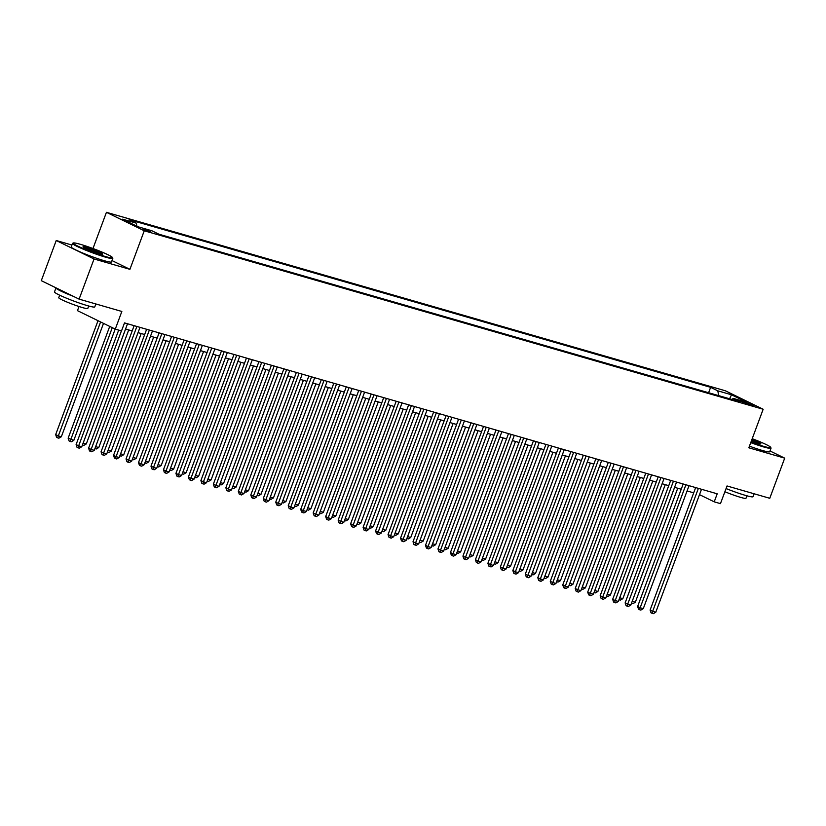 <?xml version="1.0" encoding="UTF-8"?>
<svg xmlns="http://www.w3.org/2000/svg" width="826" height="826" viewBox="0 0 826 826"><rect width="100%" height="100%" fill="white"/><g stroke="black" fill="none" stroke-linecap="round" stroke-linejoin="round"><path stroke-width="1.24" d="M151.685 232.416L143.249 228.905L151.685 232.416M79.007 306.518L77.468 310.648L115.279 329.13L121.515 330.927L124.509 322.894L717.205 493.803L714.222 501.836L720.458 503.633L727.035 485.967L769.77 498.295L784.7 458.141L770.008 450.965M71.914 245.033L56.23 240.511L41.3 280.664L79.11 299.136L94.04 258.982L129.919 269.328L144.251 230.784L106.44 212.313L92.977 248.523M144.251 230.784L763.162 409.252L725.352 390.781L106.44 212.313M56.23 240.511L94.04 258.982M745.558 402.376L740.984 401.271L753.725 405.783L745.558 402.376L745.207 403.336M718.744 395.644L717.773 390.822L710.618 387.332L129.145 219.654L136.3 223.154L122.568 219.189L138.107 226.789L151.829 230.743L158.984 234.233L740.457 401.911L733.302 398.411L731.826 399.423M717.773 390.822L731.495 394.787L747.034 402.376L733.302 398.411M115.279 329.13L121.845 311.464L79.11 299.136M763.162 409.252L748.831 447.795L784.7 458.141M699.508 494.65L714.222 501.836M125.562 329.027L132.191 330.937M95.64 446.629L138.056 332.63L144.674 334.53M108.113 450.232L150.538 336.223L157.146 338.133M162.99 339.816L169.629 341.727M133.089 457.439L136.218 458.337L133.729 459.772L132.49 459.421L133.089 457.439L175.494 343.42L182.102 345.33M145.552 461.022L187.977 347.023L194.585 348.923M200.429 350.616L207.058 352.526M212.901 354.209L219.54 356.12M182.98 471.811L225.405 357.813L232.013 359.723M237.857 361.406L244.496 363.316M250.34 364.999L256.969 366.92M220.418 482.611L262.844 368.613L269.452 370.513M232.901 486.204L275.316 372.206L281.924 374.116M287.778 375.799L294.407 377.709M257.857 493.401L300.272 379.402L306.88 381.313M270.329 497.004L312.755 383.006L319.363 384.906M325.207 386.589L331.835 388.509M337.689 390.192L344.318 392.102M307.788 507.804L310.906 508.702L308.428 510.148L307.179 509.787L307.788 507.804L350.183 393.795L356.791 395.706M320.24 511.397L362.666 397.389L369.274 399.299M375.118 400.982L381.746 402.902M345.196 518.594L387.621 404.585L394.229 406.495M357.679 522.187L400.094 408.189L406.712 410.088M412.556 411.782L419.185 413.692M382.634 529.383L425.049 415.385L431.668 417.285M395.107 532.987L437.532 418.978L444.14 420.888M449.984 422.571L456.623 424.481M462.467 426.175L469.096 428.085M432.566 543.787L435.684 544.685L433.206 546.131L431.957 545.769L432.566 543.787L474.971 429.778L481.579 431.678M445.018 547.38L487.443 433.371L494.051 435.281M499.895 436.964L506.534 438.874M469.973 554.576L512.399 440.568L519.007 442.478M482.456 558.169L524.882 444.171L531.49 446.071M537.334 447.764L543.962 449.674M549.806 451.357L556.445 453.267M519.915 568.98L523.034 569.878L520.556 571.324L519.306 570.962L519.915 568.98L562.31 454.961L568.918 456.871M574.772 458.554L581.401 460.464M587.245 462.157L593.873 464.067M557.343 579.769L560.462 580.668L557.984 582.113L556.734 581.752L557.343 579.769L599.748 465.761L606.356 467.661M569.806 583.352L612.221 469.354L618.829 471.264M624.683 472.947L631.312 474.857M594.782 590.559L597.9 591.468L595.422 592.903L594.173 592.552L594.782 590.559L637.176 476.55L643.784 478.46M607.234 594.152L649.659 480.154L656.267 482.054M662.111 483.737L668.74 485.657M674.594 487.34L681.223 489.25M687.067 490.933L693.706 492.854M708.615 392.722L710.618 387.332M136.3 223.154L136.909 226.2M729.606 398.782L731.495 394.787M129.919 269.328L112.006 260.582M695.657 487.588L650.093 610.094L652.654 611.343L698.383 488.383M655.772 612.242L653.294 613.687L652.044 613.326L652.654 611.343L655.772 612.242L701.501 489.281M652.044 613.326L651.022 612.83L650.093 610.094M674.615 487.35L632.21 601.359L635.328 602.257L677.733 488.249M632.189 601.349L631.477 603.279M635.328 602.257L632.85 603.703L631.601 603.341M750.948 442.096A20.98 1.807 20.4 0 0 763.534 446.308A20.98 1.807 20.4 0 0 770.71 447.351A20.98 1.807 20.4 0 0 752.207 438.709M770.71 447.351L771.019 448.012A21.497 1.859 -159.6 0 1 771.04 448.188A21.497 1.859 -159.6 0 1 763.658 446.938A21.497 1.859 -159.6 0 1 750.751 442.622M751.887 439.556A10.49 0.909 -159.6 0 1 760.839 443.934A10.49 0.909 -159.6 0 1 757.297 443.263A10.49 0.909 -159.6 0 1 751.257 441.249M754.086 493.772L753.002 496.694A21.497 1.859 -159.6 0 1 745.62 495.435A21.497 1.859 -159.6 0 1 726.064 488.558M746.91 495.796L745.981 498.285A15.477 1.332 -159.6 0 1 740.674 497.386A15.477 1.332 -159.6 0 1 724.887 491.728M771.04 448.188L769.718 451.719A21.497 1.859 -159.6 0 1 762.346 450.469A21.497 1.859 -159.6 0 1 749.44 446.154M760.096 443.923A9.974 0.857 20.4 0 0 751.701 440.082M105.315 256.504A20.98 1.807 20.4 0 0 112.501 257.547A20.98 1.807 20.4 0 0 100.782 251.569A20.98 1.807 20.4 0 0 80.38 244.32A20.98 1.807 20.4 0 0 73.318 242.978A20.98 1.807 20.4 0 0 83.385 248.616A20.98 1.807 20.4 0 0 105.315 256.504M112.501 257.547L112.801 258.208A21.497 1.859 -159.6 0 1 112.821 258.383A21.497 1.859 -159.6 0 1 105.449 257.134A21.497 1.859 -159.6 0 1 83.756 249.38A21.497 1.859 -159.6 0 1 72.523 243.402A21.497 1.859 -159.6 0 1 72.657 243.278L73.318 242.978M99.089 253.458A10.49 0.909 -159.6 0 1 88.888 249.834A10.49 0.909 -159.6 0 1 83.034 246.84A10.49 0.909 -159.6 0 1 86.616 247.366A10.49 0.909 -159.6 0 1 97.582 251.31A10.49 0.909 -159.6 0 1 102.62 254.129A10.49 0.909 -159.6 0 1 99.089 253.458M101.877 254.129A9.974 0.857 20.4 0 0 86.751 247.996A9.974 0.857 20.4 0 0 83.591 247.325M95.868 303.968L94.783 306.89A21.497 1.859 -159.6 0 1 87.411 305.641A21.497 1.859 -159.6 0 1 65.719 297.876A21.497 1.859 -159.6 0 1 54.485 291.898L55.982 287.892A21.497 1.859 -159.6 0 1 56.003 287.851M88.692 306.002L87.773 308.49A15.477 1.332 -159.6 0 1 82.455 307.582A15.477 1.332 -159.6 0 1 66.844 301.996A15.477 1.332 -159.6 0 1 58.749 297.69L59.678 295.212M112.821 258.383L111.51 261.925A21.497 1.859 -159.6 0 1 104.138 260.665A21.497 1.859 -159.6 0 1 82.435 252.911A21.497 1.859 -159.6 0 1 71.212 246.933L72.523 243.402M73.287 296.297A21.497 1.859 -159.6 0 1 55.982 287.892M683.174 483.995L637.62 606.501L640.171 607.75L685.9 484.779M643.289 608.648L640.811 610.094L639.572 609.733L640.171 607.75L643.289 608.648L689.029 485.678M639.572 609.733L638.55 609.227L637.62 606.501M670.702 480.391L625.137 602.897L627.698 604.147L673.427 481.186M630.816 605.045L628.338 606.49L627.089 606.129L627.698 604.147L630.816 605.045L676.546 482.085M627.089 606.129L626.067 605.634L625.137 602.897M658.219 476.798L612.665 599.304L615.215 600.554L660.945 477.583M618.333 601.452L615.855 602.897L614.606 602.536L615.215 600.554L618.333 601.452L664.073 478.481M614.606 602.536L613.594 602.03L612.665 599.304M645.746 473.195L600.182 595.701L602.743 596.95L648.472 473.99M605.861 597.848L603.383 599.294L602.133 598.933L602.743 596.95L605.861 597.848L651.59 474.888M602.133 598.933L601.111 598.437L600.182 595.701M662.132 483.747L619.737 597.756L622.856 598.664L665.26 484.645M619.717 597.745L618.994 599.676M622.856 598.664L620.378 600.099L619.128 599.748M610.373 595.061L607.895 596.506L606.645 596.145L607.255 594.162L610.373 595.061L652.777 481.052M597.9 591.468L640.295 477.449M624.704 472.957L582.299 586.966L585.417 587.864L627.822 473.856M582.278 586.956L581.566 588.886M585.417 587.864L582.939 589.31L581.69 588.948M633.263 469.602L587.709 592.108L590.26 593.357L635.989 470.386M593.378 594.255L590.9 595.701L589.65 595.34L590.26 593.357L593.378 594.255L639.117 471.285M589.65 595.34L588.628 594.834L587.709 592.108M572.945 584.271L570.467 585.706L569.217 585.355L569.826 583.373L572.945 584.271L615.339 470.252M620.791 465.998L575.226 588.504L577.787 589.754L623.516 466.793M580.905 590.652L578.427 592.097L577.178 591.736L577.787 589.754L580.905 590.652L626.635 467.692M577.178 591.736L576.156 591.24L575.226 588.504M560.462 580.668L602.866 466.659M608.308 462.405L562.754 584.911L565.304 586.161L611.033 463.19M568.422 587.059L565.944 588.504L564.695 588.143L565.304 586.161L568.422 587.059L614.152 464.088M564.695 588.143L563.673 587.637L562.754 584.911M587.265 462.157L544.871 576.176L547.989 577.075L590.383 463.056M544.85 576.166L544.127 578.086M547.989 577.075L545.511 578.51L544.262 578.159M595.835 458.812L550.271 581.308L552.831 582.557L598.561 459.597M555.95 583.455L553.472 584.901L552.222 584.54L552.831 582.557L555.95 583.455L601.679 460.495M552.222 584.54L551.2 584.044L550.271 581.308M574.793 458.564L532.388 572.573L535.506 573.471L577.911 459.462M532.367 572.563L531.655 574.493M535.506 573.471L533.028 574.917L531.779 574.555M583.352 455.209L537.798 577.715L540.349 578.964L586.078 455.993M543.467 579.862L540.989 581.308L539.739 580.946L540.349 578.964L543.467 579.862L589.196 456.892M539.739 580.946L538.717 580.441L537.798 577.715M523.034 569.878L565.428 455.859M570.88 451.615L525.315 574.111L527.876 575.361L573.605 452.4M530.994 576.259L528.516 577.704L527.267 577.343L527.876 575.361L530.994 576.259L576.724 453.298M527.267 577.343L526.245 576.847L525.315 574.111M549.837 451.368L507.432 565.376L510.551 566.275L552.955 452.266M507.412 565.366L506.699 567.297M510.551 566.275L508.073 567.72L506.823 567.359M558.397 448.012L512.843 570.518L515.393 571.768L561.122 448.797M518.511 572.666L516.033 574.111L514.784 573.75L515.393 571.768L518.511 572.666L564.241 449.695M514.784 573.75L513.762 573.254L512.843 570.518M537.354 447.764L494.96 561.783L498.078 562.682L540.472 448.663M494.929 561.773L494.216 563.693M498.078 562.682L495.6 564.127L494.351 563.766M545.924 444.419L500.36 566.915L502.92 568.164L548.65 445.204M506.039 569.062L503.561 570.508L502.311 570.147L502.92 568.164L506.039 569.062L551.768 446.102M502.311 570.147L501.289 569.651L500.36 566.915M485.595 559.078L483.117 560.524L481.868 560.162L482.477 558.18L485.595 559.078L528 445.069M533.441 440.816L487.887 563.322L490.438 564.571L536.167 441.6M493.556 565.469L491.078 566.915L489.828 566.553L490.438 564.571L493.556 565.469L539.285 442.499M489.828 566.553L488.806 566.058L487.887 563.322M473.122 555.485L470.644 556.93L469.395 556.569L470.004 554.587L473.122 555.485L515.517 441.466M520.969 437.222L475.404 559.718L477.965 560.968L523.694 438.007M481.083 561.866L478.605 563.311L477.356 562.95L477.965 560.968L481.083 561.866L526.812 438.905M477.356 562.95L476.334 562.454L475.404 559.718M499.926 436.975L457.521 550.983L460.64 551.882L503.044 437.873M457.501 550.973L456.778 552.904M460.64 551.882L458.162 553.327L456.912 552.966M508.486 433.619L462.932 556.125L465.482 557.374L511.211 434.404M468.6 558.273L466.122 559.718L464.873 559.357L465.482 557.374L468.6 558.273L514.33 435.302M464.873 559.357L463.851 558.861L462.932 556.125M448.167 548.288L445.689 549.734L444.44 549.373L445.038 547.39L448.167 548.288L490.561 434.269M496.013 430.026L450.449 552.522L452.999 553.771L498.739 430.811M456.128 554.669L453.65 556.115L452.4 555.753L452.999 553.771L456.128 554.669L501.857 431.709M452.4 555.753L451.378 555.258L450.449 552.522M435.684 544.685L478.089 430.676M483.53 426.423L437.976 548.929L440.526 550.178L486.256 427.207M443.645 551.076L441.167 552.522L439.917 552.16L440.526 550.178L443.645 551.076L489.374 428.105M439.917 552.16L438.895 551.665L437.976 548.929M462.488 426.175L420.083 540.194L423.211 541.092L465.606 427.073M420.062 540.183L419.35 542.114M423.211 541.092L420.723 542.537L419.484 542.176M471.057 422.829L425.493 545.336L428.044 546.575L473.783 423.614M431.172 547.483L428.694 548.918L427.445 548.557L428.044 546.575L431.172 547.483L476.901 424.512M427.445 548.557L426.423 548.061L425.493 545.336M450.015 422.582L407.61 536.59L410.728 537.489L453.133 423.48M407.59 536.58L406.867 538.511M410.728 537.489L408.25 538.934L407.001 538.573M458.575 419.226L413.01 541.732L415.571 542.981L461.3 420.011M418.689 543.88L416.211 545.325L414.962 544.964L415.571 542.981L418.689 543.88L464.418 420.909M414.962 544.964L413.94 544.468L413.01 541.732M398.256 533.895L395.768 535.341L394.529 534.98L395.127 532.997L398.256 533.895L440.65 419.876M446.092 415.633L400.538 538.139L403.088 539.378L448.828 416.418M406.216 540.287L403.728 541.722L402.489 541.371L403.088 539.378L406.216 540.287L451.946 417.316M402.489 541.371L401.467 540.865L400.538 538.139M385.773 530.292L383.295 531.737L382.046 531.376L382.655 529.394L385.773 530.292L428.178 416.283M433.619 412.029L388.055 534.536L390.615 535.785L436.345 412.814M393.734 536.683L391.256 538.129L390.006 537.767L390.615 535.785L393.734 536.683L439.463 413.712M390.006 537.767L388.984 537.272L388.055 534.536M412.577 411.782L370.172 525.801L373.29 526.699L415.695 412.69M370.151 525.79L369.439 527.721M373.29 526.699L370.812 528.144L369.573 527.783M421.136 408.436L375.582 530.942L378.132 532.181L423.872 409.221M381.261 533.09L378.773 534.525L377.534 534.174L378.132 532.181L381.261 533.09L426.99 410.119M377.534 534.174L376.511 533.668L375.582 530.942M360.817 523.095L358.339 524.541L357.09 524.18L357.699 522.197L360.817 523.095L403.222 409.087M408.663 404.833L363.099 527.339L365.66 528.588L411.389 405.618M368.778 529.487L366.3 530.932L365.051 530.571L365.66 528.588L368.778 529.487L414.507 406.526M365.051 530.571L364.029 530.075L363.099 527.339M348.335 519.502L345.857 520.948L344.618 520.587L345.216 518.604L348.335 519.502L390.739 405.494M396.181 401.24L350.627 523.746L353.177 524.985L398.906 402.025M356.295 525.894L353.817 527.329L352.578 526.978L353.177 524.985L356.295 525.894L402.035 402.923M352.578 526.978L351.556 526.472L350.627 523.746M375.138 400.992L332.744 515.001L335.862 515.899L378.267 401.89M332.723 514.99L332 516.921M335.862 515.899L333.384 517.344L332.135 516.983M383.708 397.636L338.144 520.143L340.704 521.392L386.434 398.421M343.822 522.29L341.345 523.736L340.095 523.374L340.704 521.392L343.822 522.29L389.552 399.33M340.095 523.374L339.073 522.879L338.144 520.143M371.225 394.043L325.671 516.549L328.221 517.799L373.951 394.828M331.34 518.697L328.862 520.132L327.612 519.781L328.221 517.799L331.34 518.697L377.079 395.726M327.612 519.781L326.6 519.275L325.671 516.549M358.752 390.44L313.188 512.946L315.749 514.195L361.478 391.225M318.867 515.094L316.389 516.539L315.14 516.178L315.749 514.195L318.867 515.094L364.596 392.133M315.14 516.178L314.117 515.682L313.188 512.946M323.379 512.306L320.901 513.751L319.652 513.39L320.261 511.408L323.379 512.306L365.784 398.297M310.906 508.702L353.301 394.694M337.71 390.192L295.305 504.211L298.423 505.109L340.828 391.101M295.285 504.201L294.572 506.131M298.423 505.109L295.945 506.555L294.696 506.193M346.27 386.847L300.716 509.353L303.266 510.602L348.995 387.631M306.384 511.5L303.906 512.936L302.657 512.585L303.266 510.602L306.384 511.5L352.124 388.53M302.657 512.585L301.635 512.079L300.716 509.353M325.227 386.599L282.833 500.608L285.951 501.506L328.345 387.497M282.812 500.597L282.089 502.528M285.951 501.506L283.473 502.951L282.224 502.59M333.797 383.243L288.233 505.749L290.793 506.999L336.523 384.028M293.911 507.897L291.433 509.343L290.184 508.981L290.793 506.999L293.911 507.897L339.641 384.937M290.184 508.981L289.162 508.486L288.233 505.749M273.468 497.913L270.99 499.358L269.741 498.997L270.35 497.015L273.468 497.913L315.873 383.904M321.314 379.65L275.76 502.156L278.31 503.406L324.04 380.435M281.429 504.304L278.951 505.749L277.701 505.388L278.31 503.406L281.429 504.304L327.158 381.333M277.701 505.388L276.679 504.882L275.76 502.156M260.995 494.32L258.517 495.755L257.268 495.394L257.877 493.411L260.995 494.32L303.39 380.301M308.841 376.047L263.277 498.553L265.838 499.802L311.567 376.842M268.956 500.701L266.478 502.146L265.229 501.785L265.838 499.802L268.956 500.701L314.685 377.74M265.229 501.785L264.206 501.289L263.277 498.553M287.799 375.809L245.394 489.818L248.512 490.716L290.917 376.708M245.374 489.808L244.661 491.738M248.512 490.716L246.034 492.162L244.785 491.8M296.358 372.454L250.805 494.96L253.355 496.209L299.084 373.238M256.473 497.107L253.995 498.553L252.746 498.192L253.355 496.209L256.473 497.107L302.202 374.137M252.746 498.192L251.724 497.686L250.805 494.96M236.04 487.123L233.562 488.558L232.312 488.197L232.922 486.215L236.04 487.123L278.434 373.104M283.886 368.85L238.322 491.356L240.882 492.606L286.612 369.645M244 493.504L241.522 494.95L240.273 494.588L240.882 492.606L244 493.504L289.73 370.544M240.273 494.588L239.251 494.093L238.322 491.356M223.557 483.52L221.079 484.965L219.83 484.604L220.439 482.621L223.557 483.52L265.962 369.511M271.403 365.257L225.849 487.763L228.399 489.013L274.129 366.042M231.517 489.911L229.039 491.356L227.79 490.995L228.399 489.013L231.517 489.911L277.247 366.94M227.79 490.995L226.768 490.489L225.849 487.763M250.361 365.009L207.966 479.018L211.084 479.927L253.479 365.908M207.935 479.008L207.223 480.938M211.084 479.927L208.606 481.362L207.357 481.011M258.93 361.654L213.366 484.16L215.927 485.409L261.656 362.449M219.045 486.308L216.567 487.753L215.318 487.392L215.927 485.409L219.045 486.308L264.774 363.347M215.318 487.392L214.295 486.896L213.366 484.16M237.888 361.416L195.483 475.425L198.601 476.323L241.006 362.315M195.463 475.415L194.74 477.345M198.601 476.323L196.123 477.769L194.874 477.407M246.447 358.061L200.894 480.567L203.444 481.816L249.173 358.845M206.562 482.714L204.084 484.16L202.835 483.799L203.444 481.816L206.562 482.714L252.291 359.744M202.835 483.799L201.812 483.293L200.894 480.567M186.129 472.73L183.651 474.165L182.401 473.814L183.011 471.822L186.129 472.73L228.523 358.711M233.975 354.457L188.411 476.963L190.971 478.213L236.701 355.252M194.089 479.111L191.611 480.556L190.362 480.195L190.971 478.213L194.089 479.111L239.819 356.151M190.362 480.195L189.34 479.7L188.411 476.963M212.932 354.22L170.528 468.228L173.646 469.127L216.051 355.118M170.507 468.218L169.784 470.149M173.646 469.127L171.168 470.572L169.919 470.211M221.492 350.864L175.938 473.37L178.488 474.62L224.218 351.649M181.606 475.518L179.128 476.963L177.879 476.602L178.488 474.62L181.606 475.518L227.336 352.547M177.879 476.602L176.857 476.096L175.938 473.37M200.45 350.616L158.045 464.635L161.173 465.534L203.568 351.515M158.024 464.615L157.312 466.545M161.173 465.534L158.695 466.969L157.446 466.618M209.019 347.261L163.455 469.767L166.016 471.016L211.745 348.056M169.134 471.914L166.656 473.36L165.406 472.999L166.016 471.016L169.134 471.914L214.863 348.954M165.406 472.999L164.384 472.503L163.455 469.767M148.69 461.93L146.212 463.376L144.963 463.014L145.572 461.032L148.69 461.93L191.095 347.922M196.536 343.668L150.982 466.174L153.533 467.423L199.262 344.452M156.651 468.321L154.173 469.767L152.924 469.405L153.533 467.423L156.651 468.321L202.38 345.351M152.924 469.405L151.901 468.9L150.982 466.174M136.218 458.337L178.612 344.318M184.064 340.075L138.5 462.57L141.05 463.82L186.79 340.859M144.178 464.718L141.7 466.163L140.451 465.802L141.05 463.82L144.178 464.718L189.908 341.757M140.451 465.802L139.429 465.306L138.5 462.57M163.021 339.827L120.617 453.835L123.735 454.734L166.14 340.725M120.596 453.825L119.873 455.756M123.735 454.734L121.257 456.179L120.007 455.818M171.581 336.471L126.027 458.977L128.577 460.227L174.307 337.256M131.695 461.125L129.217 462.57L127.968 462.209L128.577 460.227L131.695 461.125L177.425 338.154M127.968 462.209L126.946 461.703L126.027 458.977M111.262 451.141L108.774 452.576L107.535 452.225L108.134 450.242L111.262 451.141L153.657 337.122M159.098 332.878L113.544 455.374L116.094 456.623L161.834 333.663M119.223 457.521L116.734 458.967L115.495 458.606L116.094 456.623L119.223 457.521L164.952 334.561M115.495 458.606L114.473 458.11L113.544 455.374M98.779 447.537L96.301 448.983L95.052 448.621L95.661 446.639L98.779 447.537L141.184 333.528M146.625 329.275L101.061 451.781L103.622 453.03L149.351 330.059M106.74 453.928L104.262 455.374L103.013 455.012L103.622 453.03L106.74 453.928L152.469 330.958M103.013 455.012L101.99 454.517L101.061 451.781M125.583 329.027L83.178 443.046L86.296 443.944L128.701 329.925M83.158 443.035L82.445 444.956M86.296 443.944L83.818 445.39L82.579 445.028M134.142 325.681L88.588 448.177L91.139 449.427L136.879 326.466M94.267 450.325L91.779 451.77L90.54 451.409L91.139 449.427L94.267 450.325L139.997 327.364M90.54 451.409L89.518 450.913L88.588 448.177M109.724 326.415L68.145 438.193L73.824 440.341L115.196 329.089M112.274 327.664L70.096 441.425L69.074 440.929L68.145 438.193M73.824 440.341L71.346 441.786L70.096 441.425M118.686 330.111L76.106 444.584L78.666 445.834L121.412 330.896M81.784 446.732L79.306 448.177L78.057 447.816L78.666 445.834L81.784 446.732L127.514 323.761M78.057 447.816L77.035 447.32L76.106 444.584M98.026 320.695L55.672 434.6L58.223 435.849L61.341 436.748L103.508 323.379M100.586 321.944L57.624 437.832L56.602 437.326L55.672 434.6M61.341 436.748L58.863 438.193L57.624 437.832M742.574 402.231L742.811 401.581"/></g></svg>
